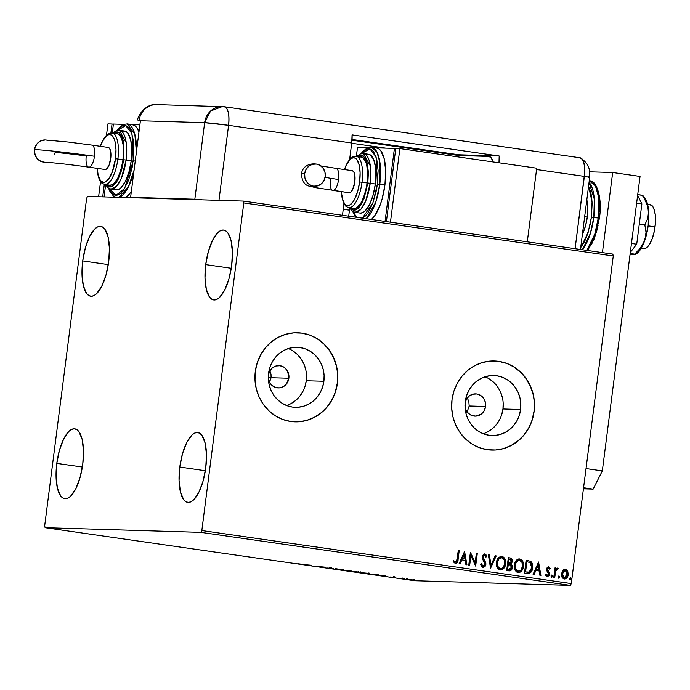 <?xml version="1.0" encoding="UTF-8"?>
<svg xmlns="http://www.w3.org/2000/svg" width="690" height="690" viewBox="0 0 690 690"><rect width="100%" height="100%" fill="white"/><g stroke="black" fill="none" stroke-linecap="round" stroke-linejoin="round"><path stroke-width="1.03" d="M465.043 403.529L466.362 399.415L469.053 396.155L472.685 394.24L476.721 393.964L480.542 395.361L483.561 398.234L485.329 402.141L485.57 406.479L469.174 405.987L468.829 401.373L467.268 398.018L468.829 401.373L469.174 405.987L467.682 410.343L466.328 412.18L467.682 410.343L469.174 405.987L485.57 406.479A11.144 10.359 -88.3 0 1 474.97 416.139A11.144 10.359 -88.3 0 1 465.026 406.41M269.531 382.2L271.101 377.715L288.869 378.241A11.144 10.359 -88.3 0 1 278.268 387.909A11.144 10.359 -88.3 0 1 268.315 378.172M286.566 405.513A30.024 27.919 91.7 0 0 306.257 380.742L323.886 381.268A30.024 27.919 -88.3 0 1 295.329 407.316A30.024 27.919 -88.3 0 1 268.574 373.333L269.85 367.598L272.136 362.241L275.353 357.463L279.372 353.453L284.038 350.348L289.17 348.286L294.57 347.337L300.047 347.536L305.368 348.881L310.336 351.322L314.769 354.764L318.487 359.059L321.342 364.07L323.239 369.581L324.102 375.386L323.886 381.268L322.61 386.995L320.324 392.36L317.107 397.138L313.096 401.149L308.43 404.254L303.289 406.315L297.89 407.264L292.422 407.057L287.092 405.711L282.124 403.279L277.69 399.838L273.973 395.534L271.118 390.531L269.221 385.02L268.358 379.215L268.574 373.333A30.024 27.919 -88.3 0 1 297.131 347.286A30.024 27.919 -88.3 0 1 323.886 381.268L306.257 380.742A30.024 27.919 91.7 0 0 288.273 348.562M483.267 433.743A30.024 27.919 91.7 0 0 502.967 408.972L520.596 409.506A30.024 27.919 -88.3 0 1 492.03 435.545A30.024 27.919 -88.3 0 1 465.276 401.563L466.552 395.836L468.838 390.48L472.055 385.701L476.074 381.682L480.74 378.586L485.872 376.516L491.28 375.567L496.748 375.774L502.07 377.12L507.038 379.56L511.471 382.993L515.189 387.297L518.052 392.3L519.95 397.811L520.803 403.624L520.596 409.506L519.32 415.233L517.026 420.589L513.817 425.368L509.798 429.387L505.132 432.483L500 434.545L494.592 435.494L489.124 435.295L483.802 433.95L478.825 431.509L474.401 428.076L470.684 423.772L467.82 418.77L465.923 413.258L465.06 407.445L465.276 401.563A30.024 27.919 -88.3 0 1 493.833 375.524A30.024 27.919 -88.3 0 1 520.596 409.506L502.967 408.972A30.024 27.919 91.7 0 0 484.975 376.792M491.522 450.078A44.565 41.434 91.7 0 0 491.599 450.078A44.565 41.434 91.7 0 0 533.982 411.43L534.12 411.43A44.565 41.434 -88.3 0 1 491.737 450.087A44.565 41.434 -88.3 0 1 452.019 399.648L451.709 408.377L452.976 417.002L455.797 425.178L460.04 432.604L465.56 438.995L472.132 444.093L479.516 447.715L487.416 449.707L495.532 450.009L503.553 448.604L511.169 445.542L518.095 440.936L524.064 434.976L528.833 427.886L532.232 419.934L534.12 411.43L534.44 402.701L533.163 394.076L530.351 385.9L526.099 378.474L520.579 372.082L514.007 366.985L506.632 363.363L498.732 361.362L490.616 361.068L482.586 362.474L474.97 365.536L468.044 370.133L462.084 376.102L457.306 383.192L453.916 391.144L452.019 399.648A44.565 41.434 -88.3 0 1 494.411 360.991A44.565 41.434 -88.3 0 1 534.12 411.43L533.982 411.43A44.565 41.434 91.7 0 0 494.273 360.991A44.565 41.434 91.7 0 0 494.195 360.982M294.82 421.84A44.565 41.434 91.7 0 0 294.897 421.849A44.565 41.434 91.7 0 0 337.281 383.192L337.419 383.2A44.565 41.434 -88.3 0 1 295.027 421.849A44.565 41.434 -88.3 0 1 255.317 371.41L254.998 380.138L256.275 388.763L259.086 396.948L263.339 404.375L268.859 410.757L275.431 415.863L282.805 419.477L290.706 421.478L298.83 421.78L306.852 420.365L314.468 417.303L321.393 412.706L327.353 406.746L332.132 399.648L335.53 391.704L337.419 383.2L337.738 374.463L336.461 365.847L333.641 357.662L329.397 350.235L323.877 343.853L317.305 338.747L309.922 335.133L302.022 333.132L293.906 332.83L285.884 334.236L278.268 337.307L271.343 341.904L265.374 347.863L260.604 354.953L257.206 362.906L255.317 371.41A44.565 41.434 -88.3 0 1 297.701 332.761A44.565 41.434 -88.3 0 1 337.419 383.2L337.281 383.192A44.565 41.434 91.7 0 0 297.571 332.753A44.565 41.434 91.7 0 0 297.494 332.753M205.724 264.615L231.271 268.281L205.724 264.615L208.423 251.263L212.692 240.008L217.876 232.547L220.567 230.632L223.18 230.037L225.63 230.788L227.812 232.849L231.047 240.551L232.409 251.988L231.685 265.4A35.285 12.92 98.2 0 1 213.693 299.934A35.285 12.92 98.2 0 1 205.724 264.615A35.285 12.92 98.2 0 1 223.715 230.081A35.285 12.92 98.2 0 1 231.685 265.4L228.985 278.751L224.716 290.007L219.532 297.468L216.841 299.382L214.219 299.978L211.778 299.227L209.596 297.166L206.353 289.455L204.99 278.027L205.724 264.615M56.796 463.387L82.343 467.052L56.796 463.387L59.495 450.027L63.765 438.771L68.948 431.319L71.639 429.396L74.261 428.801L76.702 429.551L78.884 431.612L82.127 439.323L83.49 450.751L82.766 464.163A35.285 12.92 98.2 0 1 64.765 498.698A35.285 12.92 98.2 0 1 56.796 463.387A35.285 12.92 98.2 0 1 74.796 428.852A35.285 12.92 98.2 0 1 82.766 464.163L80.057 477.514L75.788 488.779L70.604 496.231L67.922 498.145L65.3 498.741L62.85 497.99L60.668 495.929L57.434 488.227L56.071 476.799L56.796 463.387M82.731 260.923L108.278 264.598L82.731 260.923L85.431 247.572L89.7 236.316L94.884 228.856L97.575 226.941L100.197 226.346L102.638 227.096L104.82 229.158L108.063 236.868L109.425 248.297L108.692 261.708A35.285 12.92 98.2 0 1 90.701 296.243A35.285 12.92 98.2 0 1 82.731 260.923A35.285 12.92 98.2 0 1 100.723 226.389A35.285 12.92 98.2 0 1 108.692 261.708L105.993 275.06L101.723 286.315L96.54 293.776L93.857 295.691L91.235 296.286L88.786 295.536L86.604 293.474L83.369 285.772L82.007 274.335L82.731 260.923M179.788 467.07L205.335 470.744L179.788 467.07L182.488 453.718L186.757 442.463L191.941 435.002L194.632 433.087L197.245 432.492L199.695 433.242L201.877 435.304L205.111 443.014L206.474 454.443L205.749 467.855A35.285 12.92 98.2 0 1 187.758 502.389A35.285 12.92 98.2 0 1 179.788 467.07A35.285 12.92 98.2 0 1 197.78 432.535A35.285 12.92 98.2 0 1 205.749 467.855L203.05 481.206L198.78 492.462L193.597 499.922L190.906 501.837L188.284 502.432L185.843 501.682L183.661 499.62L180.418 491.918L179.064 480.482L179.788 467.07M268.341 375.3L269.661 371.186L272.343 367.917L275.983 366.002L280.019 365.726L283.84 367.132L286.859 370.004L288.946 376.059L288.869 378.241L271.101 377.715L271.006 374.17L269.85 370.832L271.006 374.17L271.101 377.715L269.247 382.639M200.911 532.37L570.371 585.405L414.587 580.73L45.126 527.695L200.911 532.37L201.834 530.55L243.803 202.946L613.263 255.973L571.294 583.585L201.834 530.55L243.803 202.946L243.354 201.083L87.57 196.409L86.647 198.228L44.678 525.84L45.126 527.695L200.911 532.37L201.834 530.55L571.294 583.585L613.263 255.973L612.815 254.11L243.354 201.083L87.57 196.409L86.647 198.228L44.678 525.84L45.126 527.695L414.587 580.73L570.371 585.405L571.294 583.585L570.371 585.405L200.911 532.37M406.798 579.255L414.017 580.187L406.332 579.281L406.427 578.548M398.001 578.194L404.659 578.755L398.001 578.194M395.172 577.383L389.962 576.995L395.172 577.383M371.462 574.382L379.103 575.063L373.463 574.123L368.676 573.985L378.379 575.106L373.463 574.123L368.676 573.985L371.462 574.382M358.921 572.174L350.874 571.423L359.24 572.157M334.754 569.112L343.525 569.828L335.702 568.707L334.909 569.138L343.525 569.828L335.702 568.707L334.754 569.112M313.872 566.119L324.645 567.12L313.872 566.119M302.427 564.291L297.726 563.747L302.427 564.291M311.906 565.291L303.281 564.593L311.112 565.722L311.906 565.291L303.281 564.593L311.112 565.722L311.906 565.291M327.034 568.017L333.632 568.491L327.034 568.017M342.188 569.914L351.797 571.242L341.541 569.949M359.999 572.467L369.599 573.795L359.343 572.51M385.891 575.909L377.275 575.218L385.106 576.34L385.891 575.909L377.275 575.218L385.106 576.34L385.891 575.909M564.222 578.988C566.568 578.755 567.905 577.297 568.224 574.623L567.758 571.148L565.472 569.241L562.523 570.785L561.453 575.348L561.884 576.969L563.463 578.772L565.015 578.988L566.99 577.702L568.284 573.735L566.844 569.871L565.093 569.216L563.342 569.888L561.47 573.657C561.099 576.323 562.022 578.099 564.222 578.988L564.575 579.014M557.555 568.103L555.485 569.414L555.933 568.043L555.01 567.905L553.803 577.323L554.726 577.452L555.795 570.768L558.219 568.525L556.994 568.181L555.752 569.423L555.933 568.043L555.01 567.905L553.803 577.323L554.726 577.452L555.692 571.079L558.219 568.525L557.425 568.094M548.334 566.818L547.205 567.456L546.549 569.423L546.86 570.941L548.498 573.097L548.464 574.546L547.282 575.374L546.144 574.201L545.505 575.003L546.187 576.021L547.679 576.555L549.093 575.46L549.559 573.726L547.55 568.914L548.352 567.991L549.611 569.155L550.258 568.422L548.464 566.809M527.272 573.511C530.524 573.502 532.318 571.63 532.663 567.896L532.266 564.299L530.463 561.358L532.387 567.887L530.739 561.367L526.134 560.228L524.486 573.114L528.333 573.58L530.731 572.519L532.318 569.569L532.715 565.369L531.895 562.652L530.739 561.367L526.134 560.228L524.486 573.114L527.721 573.571M509.073 570.906C510.988 570.863 512.084 569.776 512.368 567.654L511.67 565.136L510.626 564.075L512.368 567.654L510.626 564.075L512.377 561.505L511.963 559.633L511.126 558.383L509.755 557.908C511.557 558.27 512.342 559.469 512.101 561.496L512.377 561.505C512.618 559.478 511.833 558.279 510.022 557.917L508.332 557.675L506.684 570.561L510.867 570.492L512.411 567.128L511.945 565.144L510.902 564.084L512.308 561.893L511.997 559.073L511.143 558.245L508.332 557.675L506.684 570.561L509.41 570.932M490.564 568.25L496.205 555.933L495.204 555.795L491.039 565.144L489.374 554.958L488.373 554.812L490.564 568.25L496.205 555.933L495.204 555.795L491.039 565.144L489.374 554.958L488.373 554.812L490.564 568.25M469.683 565.248L470.916 555.666L475.669 566.111L477.325 553.225L476.402 553.095L475.168 562.704L470.416 552.233L468.769 565.119L469.683 565.248L470.916 555.666L475.669 566.111L477.325 553.225L476.402 553.095L475.168 562.704L470.416 552.233L468.769 565.119L469.683 565.248M455.331 563.523C457.237 563.118 458.16 561.72 458.091 559.323L459.212 550.629L458.289 550.491L456.642 561.496L455.331 562.169L453.848 560.789L453.252 561.712L455.331 563.523L456.625 563.238L457.487 562.143L459.212 550.629L458.289 550.491L457.194 559.064L455.486 562.203L453.848 560.789L453.252 561.712L455.598 563.549M464.586 551.396L459.091 563.73L460.101 563.877L461.86 559.918L465.215 560.401L465.923 564.705L466.923 564.851L464.586 551.396L459.091 563.73L460.101 563.877L461.86 559.918L465.215 560.401L465.923 564.705L466.923 564.851L464.577 551.414M484.38 553.941L482.198 556.649L482.422 558.676L484.984 564.213L483.026 566.154L481.663 565.196L481.154 563.73L483.026 566.154L481.43 563.739L480.594 564.282L482.922 567.482L485.32 566.093L485.898 563.152L483.112 556.951L483.561 555.674L484.544 555.269L485.933 557.149L486.761 556.459L486.053 554.881L484.923 553.992L483.759 554.105L482.293 556.131L482.422 558.676L484.725 562.6L484.949 564.411L484.371 565.627L483.19 566.171L482.379 565.817L481.43 563.739L480.594 564.282L481.62 566.732L483.181 567.508M501.363 556.382L501.872 556.407C498.654 556.847 496.852 558.9 496.446 562.591L496.998 567.154L499.163 569.655L502.329 569.595L504.632 567.163L505.71 561.496L504.485 558.081L502.924 556.727L500.785 556.442L498.844 557.46L497.223 559.771L496.446 562.591C495.938 566.249 497.188 568.707 500.207 569.966L500.647 570M519.173 558.934L519.673 558.969C516.465 559.4 514.654 561.462 514.248 565.144L514.8 569.707L516.974 572.208L520.131 572.148L522.442 569.716L523.512 564.049L522.295 560.634L520.726 559.28L518.587 558.995L516.655 560.021L515.033 562.333L514.248 565.144C513.74 568.802 514.99 571.268 518.009 572.519L518.449 572.553M538.571 562.014L533.085 574.347L534.086 574.494L535.845 570.544L539.209 571.018L539.908 575.331L540.908 575.469L538.571 562.014L533.085 574.347L534.086 574.494L535.845 570.544L539.209 571.018L539.908 575.331L540.908 575.469L538.571 562.014M551.638 577.176L552.543 576.219L551.914 575.029L551.008 575.995L551.319 577.03L551.983 577.125L552.44 575.477L551.733 575.037L551.094 575.633L551.707 577.185M558.693 578.194L559.599 577.228L558.702 576.038L559.599 577.228L558.866 576.047L558.063 577.013L558.383 578.048L559.323 577.909L559.616 577.038L559.141 576.098L558.348 576.323L558.771 578.194M570.207 579.841L571.113 578.884L570.483 577.702L569.578 578.66L569.888 579.695L570.552 579.79L571.018 578.142L570.311 577.702L569.673 578.298L570.285 579.85M335.392 391.696L337.281 383.192L337.6 374.463M336.323 365.838L333.503 357.662L329.259 350.235L323.739 343.844L317.167 338.747M309.793 335.124L301.892 333.123M306.714 420.365L314.329 417.303L321.255 412.698L327.224 406.738L331.994 399.648M532.093 419.934L533.982 411.43L534.302 402.693M533.025 394.076L530.213 385.891L525.961 378.465L520.45 372.082L513.869 366.977M506.495 363.363L498.594 361.362M503.415 448.595L511.04 445.533L517.957 440.936L523.926 434.976L528.695 427.878M501.69 414.707L502.967 408.972L503.174 403.089M502.32 397.285L500.423 391.773L497.559 386.771L493.842 382.467L489.417 379.026M487.502 431.957L492.168 428.852L496.188 424.842L499.396 420.063M465.129 402.986A11.144 10.359 -88.3 0 1 475.643 393.869A11.144 10.359 -88.3 0 1 485.57 406.479L484.251 410.593L481.56 413.853L475.919 416.122L471.917 415.544L468.432 413.37L465.983 409.912L464.965 405.711M304.989 386.469L306.257 380.742L306.472 374.86M305.618 369.047L303.721 363.535L300.857 358.533L297.14 354.229L292.707 350.796M290.801 403.719L295.467 400.623L299.477 396.603L302.694 391.825M268.419 374.756A11.144 10.359 -88.3 0 1 278.933 365.631A11.144 10.359 -88.3 0 1 288.869 378.241L286.35 384.132L283.124 386.771L279.217 387.892L275.215 387.314L271.722 385.132L269.281 381.682L268.263 377.482M455.391 563.54L456.918 562.669L457.824 559.314C457.893 561.712 456.97 563.109 455.055 563.514M455.486 562.203L453.58 560.78L455.417 562.203M457.634 560.547L457.737 559.935M464.491 551.595L466.647 564.808L464.491 551.595M461.584 559.909L459.833 563.834L461.584 559.909M463.982 554.51L462.145 558.65L464.991 559.021L462.145 558.65L464.258 554.51L464.991 559.021L462.421 558.659L463.982 554.51M470.399 552.388L475.168 562.704L470.399 552.388M476.402 553.121L477.325 553.225L475.419 565.973L477.049 553.216L476.402 553.121M470.64 555.657L469.416 565.214L470.64 555.657M484.725 553.949L486.484 556.459L484.501 553.932M484.268 555.26L482.853 556.718L484.544 555.269L485.933 557.149L486.761 556.459L485.872 556.968L486.484 556.459L485.967 555.191L484.207 553.923M482.922 567.482L485.898 564.36L484.44 559.918L482.888 557.624L482.853 556.718L483.474 558.469L482.991 556.157L484.544 555.269M482.94 567.499L484.691 566.568L485.631 564.351L482.655 567.482M485.777 554.872L485.208 554.251M488.382 554.846L489.374 554.958L491.039 565.144L489.107 554.95L488.382 554.846M495.187 555.821L496.205 555.933L490.53 568.06L495.929 555.924L495.187 555.821M501.872 556.407L501.595 556.407C504.666 557.649 505.925 560.133 505.391 563.842L505.666 563.851C506.201 560.142 504.933 557.658 501.872 556.407L501.509 556.382M500.207 569.966C503.433 569.578 505.252 567.534 505.666 563.851L505.391 563.842C504.977 567.525 503.157 569.569 499.931 569.957M504.312 558.219L501.328 556.373M500.474 569.992L502.958 568.94L504.847 566.102L505.477 562.661L504.847 559.211M503.226 557.054L502.648 556.718M500.949 568.62L499.241 568.379L497.947 567.171L497.024 563.635L498.413 559.254L501.25 557.71M500.595 557.761L501.026 557.71M500.388 568.664L500.345 568.638C497.939 567.611 496.947 565.636 497.369 562.712C497.688 559.754 499.146 558.089 501.742 557.736C504.166 558.779 505.166 560.772 504.744 563.713C504.425 566.697 502.958 568.336 500.345 568.638L500.526 568.664M501.466 557.727C498.87 558.081 497.421 559.745 497.093 562.704L497.093 562.704C496.679 565.627 497.671 567.603 500.069 568.629L497.792 566.369L497.369 562.712L498.689 559.262L501.518 557.718L504.08 559.53L504.795 563.247L503.415 567.171L501.854 568.431L500.345 568.638M509.108 570.923L511.066 570.043L512.092 567.646C511.808 569.768 510.712 570.854 508.797 570.897M511.066 570.043L511.463 569.526M511.963 559.633L511.721 559.064M509.47 569.552L509.004 569.561M509.108 569.569L507.495 569.362L508.547 569.509L507.495 569.362L508.107 564.575L510.298 565.007L511.445 567.516L508.547 569.509L509.237 569.569M509.617 563.351L508.28 563.247L508.806 559.124L510.039 559.262L511.445 561.401L508.754 563.316L509.41 563.368M509.272 563.368L508.28 563.247L509.022 563.325L508.556 563.256L508.806 559.124L508.28 563.247L509.082 559.133L510.039 559.262L511.23 559.944L511.359 561.85L510.307 563.264L509.022 563.325M508.547 569.509L507.771 569.371L508.107 564.575L507.495 569.362L508.383 564.584L510.6 565.196L511.454 566.766L510.591 569.224L508.823 569.517M519.673 558.969L519.398 558.96C522.468 560.211 523.736 562.686 523.201 566.395L523.468 566.404C524.003 562.695 522.744 560.22 519.673 558.969L519.311 558.934M518.009 572.519C521.235 572.131 523.055 570.095 523.468 566.404L523.201 566.395C522.787 570.087 520.967 572.122 517.741 572.51M522.123 560.78L519.13 558.934M518.285 572.553L520.769 571.493L522.649 568.655L523.287 565.222L522.649 561.772M521.028 559.607L520.458 559.271M518.751 571.173L516.327 570.423L514.869 567.128L515.344 563.437L517.578 560.625M517.974 560.444L519.053 560.263M518.397 560.315L518.837 560.263M518.199 571.216L518.147 571.199C515.749 570.173 514.757 568.198 515.171 565.274C515.499 562.307 516.957 560.651 519.544 560.297C521.968 561.341 522.968 563.325 522.554 566.266C522.226 569.25 520.76 570.889 518.147 571.199L518.337 571.216M519.544 560.297L519.268 560.271C516.681 560.642 515.223 562.298 514.904 565.265L514.904 565.265C514.481 568.189 515.473 570.164 517.88 571.191L515.602 568.922L515.171 565.274L516.491 561.815L519.329 560.271L521.882 562.091L522.554 566.266L520.881 570.121L518.147 571.199M528.583 573.519L531.136 571.63L532.387 567.887L527.859 573.571M527.548 572.183L525.306 571.915L526.617 561.677L525.306 571.915L526.617 561.677L530.101 562.514L531.74 567.758L529.075 572.096L525.306 571.915L526.565 572.07L525.573 571.924L526.893 561.686L530.377 562.712L531.757 565.567L530.774 570.69L529.584 571.872L527.824 572.191M538.485 562.221L540.632 575.434L538.485 562.221M535.569 570.535L533.827 574.451L535.569 570.535M537.976 565.127L536.139 569.267L538.985 569.647L536.139 569.267L538.243 565.136L538.985 569.647L536.406 569.276L537.976 565.127M548.403 567.991L547.239 569.121L548.559 567.991L549.611 569.155L550.258 568.422L549.516 568.948L549.697 567.887L548.179 566.801M547.619 570.018L548.412 571.122L547.619 570.018M549.413 572.605L548.145 571.113L549.413 572.605L549.257 574.097L549.413 572.605M545.868 574.201L547.282 575.374L546.144 574.201L545.505 575.003L547.437 576.564M547.239 576.547L549.257 574.097L546.963 576.538M548.654 566.826L546.584 569.043L546.687 570.535L548.602 574.02L547.213 575.374M547.136 575.374L545.962 574.391M547.187 576.555L548.55 575.84L549.257 574.097L549.059 572.389L547.239 569.578L548.188 567.974M549.024 575.029L549.171 574.572M551.534 577.168L552.267 576.21L551.362 577.168M557.287 568.094L558.219 568.525L557.46 569.319L557.943 568.517L557.287 568.094M557.149 569.233L555.416 571.07L554.458 577.418L555.416 571.07L556.83 569.233M558.598 578.186L559.331 577.22L558.426 578.186M564.342 579.005L566.714 577.694L567.948 574.615C567.629 577.289 566.3 578.746 563.954 578.979M566.568 569.862L565.929 569.448M564.981 570.38L566.749 571.441L567.344 573.864L564.368 577.832L562.385 573.795L565.326 570.397L567.301 574.503L566.421 576.823L564.661 577.849L563.049 577.297L562.065 574.416L563.005 571.449L564.903 570.38M563.903 570.621L564.455 570.406M565.05 570.389L562.117 573.787L564.368 577.832L562.652 576.279L562.385 573.795L563.506 571.182L565.326 570.397M570.113 579.833L570.846 578.875L569.94 579.841M464.991 559.021L462.421 558.659L464.258 554.51L464.991 559.021M538.985 569.647L536.406 569.276L538.243 565.136L538.985 569.647M311.173 565.231L311.112 565.722L311.173 565.231M310.828 565.265L307.938 564.972L310.828 565.265M330.225 567.542L329.941 568.293M330.855 568.422L330.415 568.181M351.426 571.234L352.098 571.191M348.821 570.63L342.628 570.052L348.821 570.63M342.671 569.336L342.576 570.078L343.111 570.043M357.446 572.217L356.782 571.984M356.083 571.691L358.179 572.036L356.083 571.691M358.282 571.294L357.989 572.045M354.065 571.63L356.523 572.088L354.065 571.63M369.228 573.787L369.9 573.752M366.632 573.183L360.439 572.605L366.632 573.183M360.482 571.898L360.387 572.631L360.922 572.596M378.379 575.106L377.947 574.787M370.09 574.132L377.456 574.977L370.09 574.132M385.167 575.848L385.106 576.34L385.167 575.848M384.813 575.883L381.924 575.65L384.813 575.883M393.352 577.159L393.412 576.504M394.344 577.556L394.68 576.806M393.628 576.685L393.404 577.427M411.559 579.781L407.35 579.41L411.559 579.781M351.132 570.337L350.503 571.104M355.937 571.907L356.523 572.088M368.943 572.89L368.305 573.657M377.007 574.71L377.456 574.977M407.445 578.677L407.712 579.384M413.094 579.333L412.629 580.092M243.354 201.083L612.815 254.11L613.263 255.973L243.803 202.946L243.354 201.083M268.315 377.309L271.101 377.715L268.315 377.309M641.217 248.305L643.675 248.659A22.287 8.159 -81.8 0 0 655.043 226.846L648.16 225.863L655.043 226.846A22.287 8.159 -81.8 0 0 650.006 204.542L647.548 204.197M584.672 216.669L587.302 217.048A24.141 8.841 -81.8 0 0 586.819 199.85L587.802 207.871L587.302 217.048L584.672 216.669M582.438 234.082A24.141 8.841 -81.8 0 0 587.302 217.048L585.456 226.182L582.438 234.082M649.67 204.516L652.593 206.293L653.749 208.371L655.233 214.538L655.44 222.534L654.336 231.15L652.085 239.076L649.048 245.105L645.668 248.314L642.468 248.219M589.26 180.815L595.453 185.912L598.411 196.4L598.247 218.075L599.403 218.29L598.247 218.075A37.139 13.593 -81.8 0 0 589.855 180.901C596.255 180.004 602.689 197.728 599.403 218.29L594.452 238.516L587.639 250.496M588.561 186.257L592.063 201.911L591.408 217.169L593.797 217.436L594.357 199.307L589.062 182.376A37.139 13.593 98.2 0 1 593.797 217.436L598.247 218.075L593.797 217.436A37.139 13.593 98.2 0 1 582.369 249.737L590.338 233.556L593.797 217.436L591.408 217.169L590.286 223.983L586.733 236.532L584.439 241.785L580.695 247.684L588.165 232.357L591.408 217.169L592.132 203.757L591.71 197.676L590.769 192.329L588.561 186.257M586.819 250.384A37.139 13.593 -81.8 0 0 598.247 218.075L594.789 234.195L586.819 250.384M595.401 185.757L597.23 189.051L599.576 198.806L599.895 211.468M598.152 225.113L596.574 231.65L592.305 242.915L587.121 250.367M602.422 252.618L612.686 172.517L589.665 171.827L612.686 172.517L640.053 176.442L602.327 470.925L640.053 176.442L612.686 172.517L602.422 252.618M593.141 489.124L602.327 470.925L586.026 468.579L602.327 470.925L593.141 489.124L583.43 488.831L593.141 489.124L583.567 487.752L593.141 489.124M637.62 195.417L641.881 203.861L636.637 203.102L641.881 203.861L636.715 244.234L631.462 243.484L636.715 244.234L630.324 252.359L636.715 244.234L641.881 203.861L637.62 195.417M635.343 254.567L636.836 253.497A29.713 10.876 -81.8 0 0 644.848 240.232L646.03 232.383L644.84 224.88L647.832 218.307L648.617 210.786L648.195 225.552L644.848 240.232A29.713 10.876 -81.8 0 0 648.617 210.786A29.713 10.876 -81.8 0 0 644.805 197.978L646.909 202.067L648.617 210.786L646.513 202.86L642.821 195.486L637.724 194.589L642.304 195.244L644.598 199.005L647.901 206.819L648.574 214.659L647.832 218.307L644.84 224.88L639.294 224.086L644.84 224.88L646.03 232.383L645.806 236.291L643.14 244.044L637.94 250.996L634.757 254.144L630.186 253.48L635.335 254.567L630.056 254.472L635.335 254.567M635.274 254.386L634.757 254.144L640.769 247.658L644.848 240.232L640.924 248.788L636.447 253.756M587.984 176.131L588.389 177.097M579.885 157.786L581.17 158.183L583.283 161.003L584.516 166.135L584.689 172.802L575.098 248.693L584.361 176.399A18.57 0.716 7.3 0 1 589.674 177.58A18.57 0.716 -172.7 0 0 584.361 176.399L584.741 169.343L584.025 163.323L582.317 159.269L579.885 157.786A18.57 6.796 98.2 0 1 581.368 158.312A18.57 6.796 98.2 0 1 584.361 176.399A18.57 6.796 -81.8 0 0 580.169 157.812L224.388 106.743A18.57 6.796 98.2 0 1 228.58 125.33L351.736 143.011L349.632 159.433L351.736 143.011A18.57 6.796 -81.8 0 0 352.072 134.886L499.18 156A18.57 6.796 98.2 0 1 498.991 162.797L499.18 156L458.876 154.793L352.064 139.466L458.876 154.793L499.18 156L352.072 134.886L351.736 143.011L228.58 125.33A18.57 0.716 -172.7 0 0 204.645 122.673L140.415 120.741L130.608 197.314L202.36 199.85A18.57 0.716 7.3 0 0 194.839 199.238L204.645 122.673L194.839 199.238L130.608 197.314L140.415 120.741L204.645 122.673L228.58 125.33C229.606 114.143 228.114 107.933 224.103 106.726A18.57 6.796 98.2 0 1 224.388 106.743L222.309 106.571L210.614 110.987L204.645 122.673A18.57 17.267 -88.3 0 1 222.309 106.571A18.57 17.267 -88.3 0 1 224.103 106.726L156.716 104.595A18.57 17.267 91.7 0 0 139.156 119.974L140.527 120.008A18.57 17.267 91.7 0 0 140.415 120.741L137.845 120.077L139.156 119.974A18.57 17.267 -88.3 0 1 156.716 104.595A18.57 17.267 -88.3 0 1 158.51 104.751M580.462 249.47L589.674 177.589A18.57 0.716 7.3 0 1 588.363 177.684M134.032 197.797L130.608 197.314L134.032 197.797M218.972 200.35L228.58 125.33L218.972 200.35M343.939 203.869L342.473 215.306L343.939 203.869M492.988 161.969L491.28 157.915L488.848 156.432L458.781 155.535L352.012 140.208L458.781 155.535L488.848 156.432A18.57 6.796 98.2 0 1 489.124 156.458A18.57 6.796 98.2 0 1 492.979 161.934M385.753 148.152L351.702 143.261L385.753 148.152M536.553 169.533L584.361 176.399L536.553 169.533M458.781 155.535L458.876 154.793L458.781 155.535M140.415 120.741A18.57 17.267 -88.3 0 1 140.527 120.008L137.845 120.077L141.079 120.888M301.392 173.906A46.446 1.785 7.3 0 1 304.678 173.638A11.144 10.359 -88.3 0 1 315.157 163.97A11.144 10.359 -88.3 0 1 325.206 176.58L323.877 180.694L321.195 183.963L317.564 185.877L313.527 186.153L309.707 184.748L306.688 181.875L304.92 177.977L304.678 173.638L305.998 169.524L308.689 166.256L312.32 164.341L316.356 164.065L320.177 165.471L323.196 168.343L324.964 172.241L325.206 176.58A11.144 10.359 -88.3 0 1 314.726 186.248A11.144 10.359 -88.3 0 1 304.678 173.638A46.446 1.785 -172.7 0 0 301.392 173.906M348.985 192.717A11.144 4.08 -81.8 0 0 349.149 192.751A11.144 4.08 -81.8 0 0 349.312 192.76L333.054 190.431A11.144 4.08 -81.8 0 0 338.574 179.512A24.167 0.932 7.3 0 1 325.102 177.252A24.167 0.932 -172.7 0 0 338.574 179.512A11.144 4.08 -81.8 0 0 336.073 168.36A11.144 4.08 98.2 0 1 338.574 179.512A11.144 4.08 98.2 0 1 333.054 190.431A11.144 4.08 98.2 0 1 332.89 190.414A11.144 4.08 98.2 0 1 330.372 179.262M375.972 147.858L378.543 148.643L380.837 150.817L384.252 158.924L385.684 170.956L384.916 185.075A37.139 13.593 -81.8 0 1 371.418 219.463L374.929 215.504L380 205.456L382.079 199.134L384.916 185.075L377.396 184.075L372.902 202.955L362.336 218.161L365.243 216.143L367.899 212.977L372.721 203.438L376.274 190.888L377.396 184.075L378.12 170.663L376.757 159.235L373.523 151.524L371.341 149.463L368.891 148.712L366.278 149.307L361.491 153.611L369.909 148.859L376.136 156.984L377.396 184.075L379.785 184.342L379.957 162.667L376.999 152.171L371.401 147.168A37.139 13.593 98.2 0 1 379.785 184.342L384.916 185.075A37.139 13.593 -81.8 0 0 376.533 147.901L371.401 147.168L367.718 147.651L362.862 151.326L361.008 153.732M350.253 207.914L352.107 209.717L354.03 210.312L356.1 209.838L358.222 208.328L360.327 205.827L364.13 198.297L367.822 183.014L368.391 172.422L367.322 163.401L366.209 159.916L363.035 155.69L361.112 155.095L357.644 156.449L363.552 156.043L367.347 163.521L367.822 183.014L370.211 183.273L370.349 165.936L363.501 153.542A29.713 10.876 98.2 0 1 370.211 183.273L375.343 184.014A29.713 10.876 -81.8 0 0 368.632 154.275L363.501 153.542L360.275 153.991L356.971 156.354M341.386 191.639L342.283 198.453L344.5 203.722L345.992 205.137L347.665 205.646L349.459 205.241L353.116 201.765L354.841 198.832L357.765 191.121L359.611 181.988L360.111 172.811L359.18 164.988L356.963 159.718L355.471 158.303L353.798 157.794L352.004 158.2L350.158 159.511L346.613 164.617L344.552 169.576A24.141 8.841 98.2 0 1 355.98 158.666A24.141 8.841 98.2 0 1 359.611 181.988L362.009 182.255A25.996 9.513 -81.8 0 0 356.049 156.225M358.938 157.372L360.87 156.932L362.673 157.484L365.631 161.434L366.666 164.686L367.675 173.104L367.14 182.988A25.996 9.513 -81.8 0 0 361.267 156.966L356.135 156.233A25.996 9.513 98.2 0 1 362.009 182.255L367.14 182.988L365.148 192.829L362 201.126L360.137 204.283L356.204 208.035L353.849 208.432M348.7 216.203L349.735 208.104L348.7 216.203M356.376 156.268L357.524 147.306L367.813 147.608L357.524 147.306L356.376 156.268M385.063 221.421L394.421 148.41L395.767 148.6L394.421 148.41L385.063 221.421M376.257 147.867L394.421 148.41L376.257 147.867M527.289 241.836L536.725 168.213L399.881 148.574L395.784 148.454L399.881 148.574L390.454 222.197L527.289 241.836L390.454 222.197L399.881 148.574L536.725 168.213L527.289 241.836M386.409 221.611L395.784 148.454L386.409 221.611M379.785 184.342A37.139 13.593 98.2 0 1 366.287 218.73L375.757 202.239L379.785 184.342M353.151 211.727L356.713 217.35L353.151 211.727M365.976 154.741L368.184 154.241L370.245 154.871L373.626 159.381L375.602 167.601L375.869 178.262L375.343 184.014L373.066 195.261L369.478 204.74L365.113 211.019L362.845 212.632L360.154 213.089M349.58 207.819L352.09 211.019L355.057 212.356L360.189 213.098A29.713 10.876 -81.8 0 0 375.343 184.014L370.211 183.273A29.713 10.876 98.2 0 1 355.057 212.356L360.758 209.475L365.605 201.264L370.211 183.273L367.822 183.014L361.914 203.222L355.824 209.967L350.063 207.647M353.875 208.44A25.996 9.513 -81.8 0 0 367.14 182.988L362.009 182.255A25.996 9.513 98.2 0 1 348.743 207.699L353.875 208.44M352.142 170.68L353.608 171.569L354.626 174.001L354.832 181.841L352.625 189.621L350.994 191.967L349.312 192.76A11.144 4.08 -81.8 0 0 354.798 182.074A11.144 4.08 -81.8 0 0 352.314 170.689A11.144 4.08 -81.8 0 0 352.142 170.68M348.829 207.707A25.996 9.513 -81.8 0 0 362.009 182.255L359.611 181.988A24.141 8.841 98.2 0 1 350.468 204.628A24.141 8.841 98.2 0 1 341.688 195.192M355.385 215.953L356.178 217.272M335.883 168.343A11.144 4.08 98.2 0 1 336.056 168.36L352.314 170.689M333.054 190.431L349.312 192.76M91.77 145.098A11.144 4.08 98.2 0 1 91.942 145.116A11.144 4.08 98.2 0 1 94.461 156.259A11.144 4.08 98.2 0 1 88.941 167.187A11.144 4.08 -81.8 0 0 94.461 156.259A46.446 1.785 -172.7 0 0 34.578 149.609A11.144 10.359 91.7 0 0 44.626 162.219M88.941 167.187L105.199 169.516A11.144 4.08 -81.8 0 0 110.685 158.821A11.144 4.08 -81.8 0 0 108.201 147.444A11.144 4.08 -81.8 0 0 108.028 147.427L109.486 148.316L110.512 150.748L110.909 156.44L109.236 164.712L106.872 168.722L105.199 169.516L88.941 167.187A11.144 4.08 98.2 0 1 88.777 167.17A11.144 4.08 98.2 0 1 86.259 156.018A24.167 0.932 -172.7 0 0 55.105 152.559L54.631 154.681M118.715 197.34L128.34 186.999L134.084 170.163A37.139 13.593 98.2 0 1 118.715 197.34M117.24 130.539L125.692 125.589L131.988 133.627L133.282 160.83L135.257 161.037L133.282 160.83L124.597 188.499L115.972 195.408L109.037 188.474L111.194 192.596L113.367 194.658L115.817 195.408L118.439 194.813L121.13 192.898L123.786 189.733L128.599 180.194L132.152 167.644L133.903 153.999L133.584 141.329L131.238 131.574L129.401 128.28L127.227 126.218L124.778 125.468L122.156 126.063L117.378 130.358M105.467 184.575L107.976 187.766L110.943 189.112L116.075 189.845A29.713 10.876 -81.8 0 0 131.229 160.761L126.097 160.028A29.713 10.876 98.2 0 1 110.943 189.112L116.645 186.222L121.492 178.02L126.097 160.028L123.708 159.761L117.792 179.978L111.711 186.714L105.95 184.394M104.716 184.463A25.996 9.513 -81.8 0 0 117.887 159.002L115.497 158.743A24.141 8.841 98.2 0 1 106.355 181.375A24.141 8.841 98.2 0 1 97.575 171.939M104.63 184.454L109.762 185.187A25.996 9.513 -81.8 0 0 123.018 159.744L117.887 159.002A25.996 9.513 98.2 0 1 104.63 184.454L101.844 183.161L99.248 179.46L97.652 173.846L97.109 168.369M125.313 197.538A37.139 13.593 -81.8 0 0 131.359 191.432L128.012 195.581L125.183 197.599M116.696 130.772L118.749 128.081L123.605 124.398L127.288 123.924A37.139 13.593 98.2 0 1 136.413 151.99L134.835 134.265L127.288 123.924L132.42 124.657A37.139 13.593 -81.8 0 1 138.992 131.893L136.724 127.572L134.429 125.399L131.859 124.605M132.135 124.614L139.889 124.847L132.135 124.614M113.41 124.053L112.254 133.023L113.41 124.053L123.7 124.364L113.41 124.053M105.622 184.851L104.078 196.9L105.622 184.851M98.61 196.736L100.533 181.729L98.61 196.736M106.502 135.145L107.942 123.889L112.039 124.019L110.892 132.946L112.039 124.019L107.942 123.889L106.502 135.145M104.302 184.394L102.707 196.857L104.302 184.394M113.384 124.209L112.039 124.019L113.384 124.209M121.863 131.488L124.071 130.988L126.132 131.618L127.969 133.36L130.695 139.846L131.842 149.471L131.229 160.761L128.952 172.008L125.364 181.496L120.992 187.766L118.732 189.388L116.041 189.845M131.229 160.761A29.713 10.876 -81.8 0 0 124.519 131.031L119.387 130.289A29.713 10.876 98.2 0 1 126.097 160.028L131.229 160.761M106.139 184.67L107.985 186.472L109.917 187.059L111.987 186.593L116.213 182.583L118.206 179.193L121.569 170.301L123.708 159.761L123.941 144.374L122.087 136.672L118.922 132.437L116.989 131.85L113.522 133.204L119.439 132.799L123.234 140.268L123.708 159.761L126.097 160.028L126.236 142.692L119.387 130.289L116.162 130.746L112.85 133.11M114.825 134.127L116.757 133.688L118.559 134.239L121.518 138.19L123.243 145.374L123.018 159.744L121.026 169.585L117.887 177.882L114.066 183.368L112.082 184.782L109.727 185.187M123.018 159.744A25.996 9.513 -81.8 0 0 117.153 133.722L112.022 132.989A25.996 9.513 98.2 0 1 117.887 159.002L123.018 159.744M97.273 168.386L98.161 175.2L100.386 180.478L103.552 182.401L105.337 181.996L109.003 178.512L112.297 171.991L115.497 158.743L115.989 149.566L115.066 141.743L114.1 138.725L111.349 135.059L109.675 134.55L107.89 134.955L106.044 136.266L102.5 141.364L100.438 146.332A24.141 8.841 98.2 0 1 111.858 135.421A24.141 8.841 98.2 0 1 115.497 158.743L117.887 159.002A25.996 9.513 -81.8 0 0 111.935 132.972M45.23 139.949L40.313 141.079L37.096 143.718L35.052 147.479L34.5 151.791L35.526 155.992L37.967 159.442L41.452 161.624L44.548 162.219M48.231 140.536L46.256 140.036M45.057 139.941A11.144 10.359 91.7 0 0 34.578 149.609A46.446 1.785 7.3 0 1 94.461 156.259A11.144 4.08 -81.8 0 0 91.96 145.116L108.201 147.444M329.63 567.982L329.725 567.249M331.166 568.396L331.26 567.663M356.73 572.07L356.825 571.337M378.042 574.942L378.137 574.209M395.318 577.789L395.413 577.056M402.382 578.798L402.477 578.065M414.026 580.195L414.121 579.462M413.888 580.454L413.983 579.721L413.888 580.454M351.167 157.898L349.856 157.708M349.468 210.183L343.249 209.286M644.805 197.978L642.899 195.555M589.674 177.589C590.278 165.678 586.673 163.073 581.282 158.251M156.716 104.595C145.004 103.198 136.663 117.826 137.845 120.06M349.149 192.751L316.356 187.775L309.517 186.197C304.713 185.308 302.004 181.203 301.392 173.871C303.16 163.78 313.019 163.633 315.278 163.97M320.876 165.954L336.056 168.36M356.135 156.233L353.099 156.69L349.563 159.511L346.423 164.513L344.396 169.559M341.222 191.613L343.353 202.688L345.957 206.405L348.743 207.699M352.719 211.468L355.514 217.178M314.071 186.214L314.606 186.248M44.505 162.219C53.613 162.693 68.37 164.341 88.777 167.17L105.027 169.499M115.851 197.254L113.333 195.951L109.71 191.052L108.606 188.223M112.022 132.989L108.977 133.437L105.449 136.258L102.31 141.269L100.274 146.306M91.942 145.116L68.405 142.062L45.178 139.949"/></g></svg>
